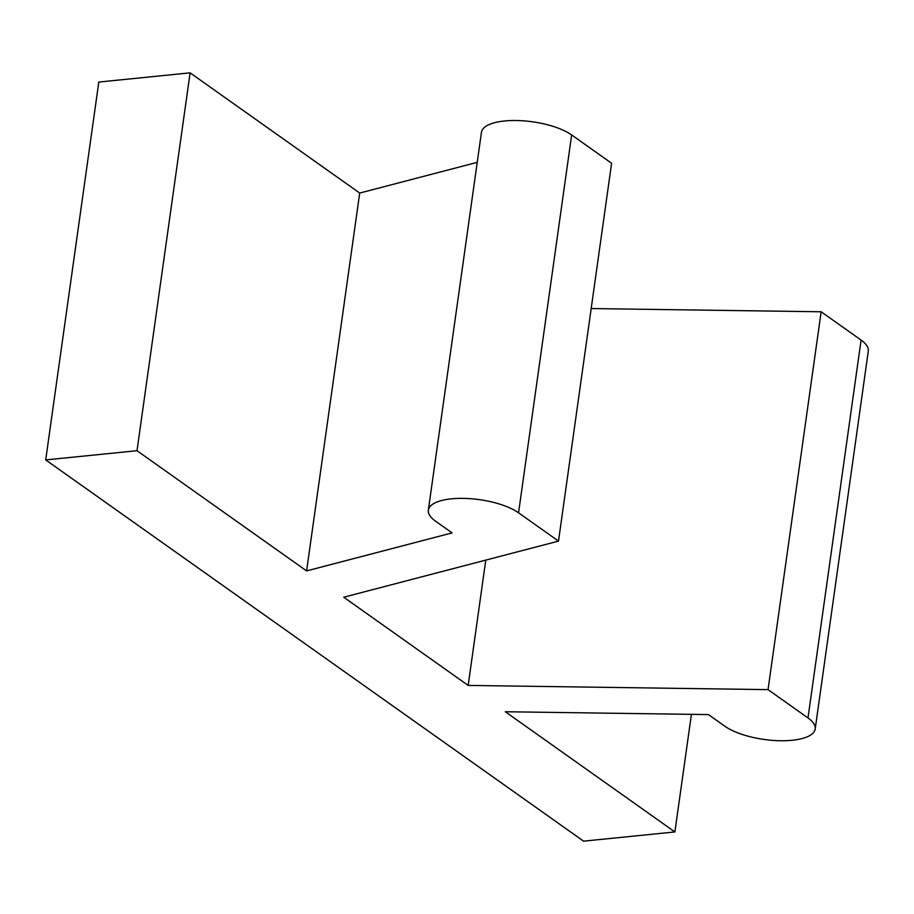 <?xml version="1.0" encoding="UTF-8"?>
<svg xmlns="http://www.w3.org/2000/svg" width="914" height="914" viewBox="0 0 914 914"><rect width="100%" height="100%" fill="white"/><g stroke="black" fill="none" stroke-linecap="round" stroke-linejoin="round"><path stroke-width="1.37" d="M137.009 450.705L306.601 570.907L359.705 193.06L190.112 72.846L137.009 450.705L45.7 459.913L583.578 841.154L674.886 831.946L505.293 711.743L708.441 714.588L724.985 726.31A49.185 17.492 -172 0 0 778.625 740.706A49.185 17.492 -172 0 0 815.197 728.972A49.185 17.492 -172 0 0 807.987 717.947L768.046 689.636L468.174 685.42L485.78 560.111M45.7 459.913L98.803 82.054L190.112 72.846M815.197 728.972L868.3 351.125A49.185 17.492 -172 0 0 861.091 340.088L821.149 311.777L591.187 308.555M821.149 311.777L768.046 689.636M468.174 685.42L343.721 597.219L558.5 541.111L518.558 512.8A49.185 17.492 -172 0 0 464.918 498.404A49.185 17.492 -172 0 0 428.346 510.138A49.185 17.492 -172 0 0 435.555 521.174L452.099 532.896L306.601 570.907M558.5 541.111L611.603 163.252L571.661 134.952A49.185 17.492 -172 0 0 518.021 120.557A49.185 17.492 -172 0 0 481.45 132.29L428.346 510.138M359.705 193.06L477.222 162.349M674.886 831.946L691.418 714.348M861.091 340.088L807.987 717.947M571.661 134.952L518.558 512.8"/></g></svg>
